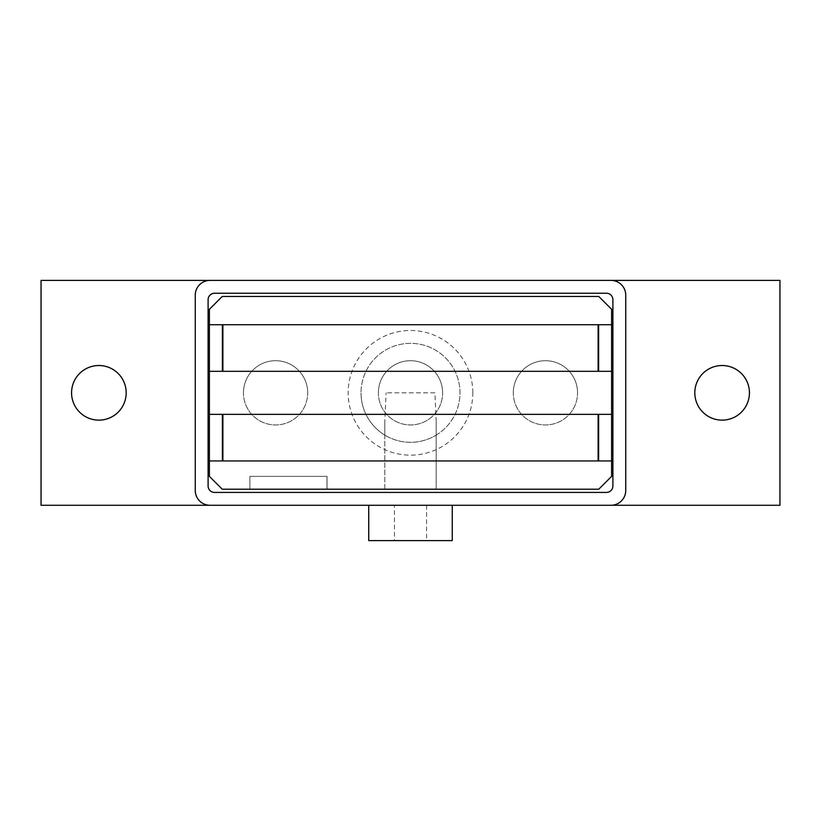 <?xml version="1.0" encoding="UTF-8"?>
<svg xmlns="http://www.w3.org/2000/svg" width="821" height="821" viewBox="0 0 821 821"><rect width="100%" height="100%" fill="white"/><g stroke="black" fill="none" stroke-linecap="round" stroke-linejoin="round"><path stroke-width="0.62" stroke-dasharray="4.11 3.08" d="M71.571 392.828A27.309 27.309 0 0 0 98.879 420.136A27.309 27.309 0 0 0 126.188 392.828A27.309 27.309 0 0 0 98.879 365.519A27.309 27.309 0 0 0 71.571 392.828M694.812 392.828A27.309 27.309 0 0 0 722.121 420.136A27.309 27.309 0 0 0 749.429 392.828A27.309 27.309 0 0 0 722.121 365.519A27.309 27.309 0 0 0 694.812 392.828M368.732 505.274L452.268 505.274L368.732 505.274M426.561 505.274L426.561 540.608L394.439 540.608L394.439 505.274L426.561 505.274L394.439 505.274M513.299 392.828A32.122 32.122 0 0 1 545.431 360.706A32.122 32.122 0 0 1 577.553 392.828A32.122 32.122 0 0 0 545.431 360.706A32.122 32.122 0 0 0 513.299 392.828A32.122 32.122 0 0 0 545.431 424.96A32.122 32.122 0 0 0 577.553 392.828A32.122 32.122 0 0 1 545.431 424.96A32.122 32.122 0 0 1 513.299 392.828M378.378 392.828A32.122 32.122 0 0 1 410.5 360.706A32.122 32.122 0 0 1 442.622 392.828A32.122 32.122 0 0 0 410.5 360.706A32.122 32.122 0 0 0 378.378 392.828A32.122 32.122 0 0 0 410.5 424.96A32.122 32.122 0 0 0 442.622 392.828A32.122 32.122 0 0 1 410.5 424.96A32.122 32.122 0 0 1 378.378 392.828M243.447 392.828A32.122 32.122 0 0 1 275.569 360.706A32.122 32.122 0 0 1 307.701 392.828A32.122 32.122 0 0 0 275.569 360.706A32.122 32.122 0 0 0 243.447 392.828A32.122 32.122 0 0 0 275.569 424.96A32.122 32.122 0 0 0 307.701 392.828A32.122 32.122 0 0 1 275.569 424.96A32.122 32.122 0 0 1 243.447 392.828M394.439 540.608L426.561 540.608M368.732 540.608L452.268 540.608M214.527 492.426L606.473 492.426A6.424 6.424 0 0 0 612.897 486.001L612.897 299.665A6.424 6.424 0 0 0 606.473 293.241L214.527 293.241A6.424 6.424 0 0 0 208.103 299.665L208.103 486.001A6.424 6.424 0 0 0 214.527 492.426M210.032 505.274A14.778 14.778 0 0 1 195.254 490.496L195.254 295.17A14.778 14.778 0 0 1 210.032 280.392M610.968 280.392A14.778 14.778 0 0 1 625.746 295.17L625.746 490.496A14.778 14.778 0 0 1 610.968 505.274M41.05 505.274L779.95 505.274L779.95 280.392L41.05 280.392L41.05 505.274M326.974 489.213L326.974 476.354L249.871 476.354L249.871 489.213L326.974 489.213L249.871 489.213L249.871 476.354L326.974 476.354L326.974 489.213L326.974 476.354L249.871 476.354L249.871 489.213L249.871 476.354L326.974 476.354L326.974 489.213L249.871 489.213L326.974 489.213L326.974 476.354L249.871 476.354L249.871 489.213L249.871 476.354L326.974 476.354L326.974 489.213L249.871 489.213L327.035 489.213L327.035 476.354L249.871 476.354L249.871 489.213L249.871 476.354L327.035 476.354L327.035 489.213L249.871 489.213M434.904 392.828L386.096 392.828L434.904 392.828L436.197 421.286L436.197 489.213L436.197 421.286M436.197 435.109A49.476 49.476 0 0 0 410.5 343.352A49.476 49.476 0 0 0 361.024 392.828A49.476 49.476 0 0 1 410.5 343.352A49.476 49.476 0 0 1 459.976 392.828A49.476 49.476 0 0 1 410.5 442.303A49.476 49.476 0 0 1 361.024 392.828A49.476 49.476 0 0 0 384.803 435.109L384.803 489.213L436.197 489.213L384.803 489.213L384.803 421.286L386.096 392.828M435.705 435.407C439.112 433.211 426.356 442.591 410.5 442.303C394.644 442.591 381.888 433.211 385.295 435.407M384.803 435.109L384.803 421.286M472.824 392.828A62.324 62.324 0 0 0 410.5 330.504A62.324 62.324 0 0 0 348.176 392.828A62.324 62.324 0 0 0 410.5 455.152A62.324 62.324 0 0 0 472.824 392.828M611.614 371.308L209.386 371.308M209.386 324.726L611.614 324.726M611.614 460.94L209.386 460.94M209.386 414.359L611.614 414.359M222.245 489.213L209.386 476.354L209.386 309.301L222.245 296.453L598.755 296.453L611.614 309.301L611.614 476.354L598.755 489.213L222.245 489.213"/><path stroke-width="1.23" d="M126.188 392.828A27.309 27.309 0 0 1 98.879 420.136A27.309 27.309 0 0 1 71.571 392.828A27.309 27.309 0 0 1 98.879 365.519A27.309 27.309 0 0 1 126.188 392.828M749.429 392.828A27.309 27.309 0 0 1 722.121 420.136A27.309 27.309 0 0 1 694.812 392.828A27.309 27.309 0 0 1 722.121 365.519A27.309 27.309 0 0 1 749.429 392.828M452.268 505.274L452.268 540.608L368.732 540.608L368.732 505.274M606.473 492.426L214.527 492.426A6.424 6.424 0 0 1 208.103 486.001L208.103 299.665A6.424 6.424 0 0 1 214.527 293.241L606.473 293.241A6.424 6.424 0 0 1 612.897 299.665L612.897 486.001A6.424 6.424 0 0 1 606.473 492.426M210.032 505.274A14.778 14.778 0 0 1 195.254 490.496L195.254 295.17A14.778 14.778 0 0 1 210.032 280.392L610.968 280.392A14.778 14.778 0 0 1 625.746 295.17L625.746 490.496A14.778 14.778 0 0 1 610.968 505.274L41.05 505.274L41.05 280.392L210.032 280.392M610.968 280.392L779.95 280.392L779.95 505.274L610.968 505.274M326.974 489.213L249.871 489.213M598.612 371.308L598.612 324.726M611.614 371.308L209.386 371.308L209.386 324.726L611.614 324.726L611.614 476.354L598.755 489.213L222.245 489.213L209.386 476.354L209.386 414.359L611.614 414.359M598.119 324.726L598.119 371.308M598.612 460.94L598.612 414.359M598.119 414.359L598.119 460.94M222.388 324.726L222.388 371.308M222.388 414.359L222.388 460.94M611.614 324.726L611.614 309.301L598.755 296.453L222.245 296.453L209.386 309.301L209.386 324.726M209.386 371.308L209.386 414.359M611.614 460.94L209.386 460.94M222.881 460.94L222.881 414.359M222.881 371.308L222.881 324.726"/></g></svg>
